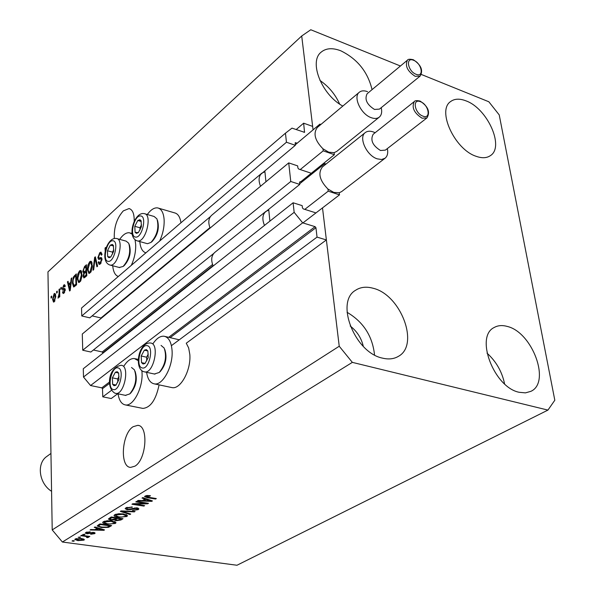 <?xml version="1.0" encoding="UTF-8"?>
<svg xmlns="http://www.w3.org/2000/svg" width="595" height="595" viewBox="0 0 595 595"><rect width="100%" height="100%" fill="white"/><g stroke="black" fill="none" stroke-linecap="round" stroke-linejoin="round"><path stroke-width="0.89" d="M297.217 143.172L295.239 142.718L295.336 145.299L286.448 142.235L285.451 133.183L291.981 128.126L304.528 132.321L303.643 123.187L296.139 129.591M303.643 123.187L312.643 126.393L313.067 129.866L301.71 35.99L47.957 271.878L52.211 529.914L339.232 346.238L322.505 207.9L326.38 239.941L186.265 343.218L188.667 347.963L189.82 354.427C191.233 369.897 180.687 389.472 172.133 387.635L154.417 383.887C162.852 385.694 173.368 365.925 172.052 350.358C171.323 341.932 168.668 337.224 164.079 336.235C160.3 335.878 156.626 338.324 153.064 343.583M285.451 133.183L81.537 308.032L81.76 315.96L286.448 142.235M210.407 216.595L89.793 317.849L81.76 315.96M295.336 145.299L260.595 174.461M209.923 227.625L100.986 317.983L92.128 315.893M100.986 317.983L101.366 318.199M288.716 162.889L290.762 181.482L82.742 350.239L82.281 334.026L288.716 162.889L297.671 165.886L297.916 168.043L298.75 169.069L310.56 173.011M213.672 253.5L90.871 352.024L82.742 350.239M299.523 182.234L300.178 181.691L299.523 182.219L299.768 184.42L264.738 212.527M299.768 184.42L290.762 181.482M212.541 264.463L102.191 351.957L93.385 350.009M301.672 182.174L300.178 181.691M102.191 351.957L102.898 353.222M326.38 239.941L317.038 237.115L315.938 227.714L315.09 226.665L302.669 222.85L294.161 212.333L293.104 202.776L302.178 205.639L302.431 207.863L303.272 208.905L315.238 212.668M293.104 202.776L83.27 368.751L83.508 377.044L294.161 212.333M302.669 222.85L90.566 385.538L83.508 377.044M109.636 381.908L101.79 387.843L90.566 385.538M101.79 387.843L102.489 388.684L102.779 396.835L111.444 390.372M317.038 237.115L171.419 345.665M117.676 393.778L111.228 398.531L102.779 396.835M317.693 168.11L317.819 169.203L317.693 168.11M134.909 466.175C146.489 459.697 148.735 425.373 137.72 425.343L133.116 426.719C121.737 433.599 119.558 467.224 130.625 467.395L134.909 466.175M131.718 233.396L132.045 232.466M134.195 221.511C134.381 213.925 132.663 209.618 129.033 208.57L123.321 210.868C116.836 218.187 113.831 227.394 114.307 238.483M363.314 346.379C361.351 338.034 356.978 331.237 350.187 325.993M465.959 100.852C487.327 108.379 504.738 146.876 490.406 155.63C486.717 158.158 481.943 158.382 476.089 156.284C454.662 149.434 436.715 110.343 450.66 101.522C454.58 98.644 459.682 98.428 465.959 100.852M507.178 326.417C532.28 332.092 551.074 382.473 530.859 391.346L525.445 392.871L519.219 392.298C493.969 387.516 474.669 336.428 494.229 327.473C497.918 325.398 502.24 325.041 507.178 326.417M487.007 353.125C496.215 361.507 502.076 371.771 504.59 383.901M373.072 288.248C400.822 294.674 419.929 345.048 398.33 356.39C393.89 359.008 388.639 359.596 382.578 358.145C354.732 352.753 334.903 301.814 355.617 290.248C360.496 287.05 366.319 286.388 373.072 288.248M347.056 312.293C363.367 321.91 372.529 336.123 374.53 354.947M342.809 106.088C321.709 94.754 308.634 61.865 321.069 52.211C325.956 48.106 332.531 47.63 340.786 50.791C357.364 58.935 367.792 71.883 372.054 89.629M319.939 80.437C328.708 86.468 335.29 94.36 339.671 104.11M159.081 384.876C155.964 399.825 150.565 407.672 142.889 408.408L142.026 408.237M141.87 370.648L142.019 372.589C143.105 387.665 133.317 406.563 125.441 404.935C121.581 404.221 119.119 400.532 118.063 393.853M158.701 208.213L174.566 212.861C177.965 213.657 180.092 216.967 180.954 222.783M147.307 214.512C150.833 209.656 154.298 207.454 157.705 207.915C161.423 208.83 163.558 212.735 164.123 219.607C164.421 226.747 162.926 233.895 159.638 241.064M112.73 265.772C113.288 271.789 115.147 275.366 118.323 276.489M131.302 265.355C134.448 258.438 135.905 251.477 135.69 244.486L135.043 239.763M421.372 74.479L488.837 101.767L499.227 114.909L554.815 400.234L547.943 410.089L236.981 565.25L62.393 542.023L52.211 529.914M105.203 251.811L105.055 248.048L105.776 247.401L106.133 248.152M97.87 257.68L99.759 252.667L100.971 252.124L102.028 254.496L101.366 255.233L100.615 253.641L99.744 254.005L98.532 257.055L99.023 258.066L101.217 257.509L102.028 259.249L100.28 263.957L99.149 264.455L98.205 262.373L98.859 261.636L99.469 263.012L100.213 262.67L101.366 259.814L100.957 258.803L98.688 259.442L97.87 257.68L98.755 257.918M93.036 270.242L94.642 257.412L95.319 256.802L97.595 266.196L96.918 266.798L95.059 258.364L93.713 269.639L93.036 270.242M89.726 261.681L90.871 261.198L91.623 261.755L92.359 266.783L91.035 271.781L88.923 273.462L87.443 269.52L87.948 265.006L89.726 261.681L91.66 261.822M79.492 270.889L80.593 270.42L81.337 270.985L82.036 275.983L80.734 280.922L78.689 282.566L77.231 278.639L77.744 274.161L79.492 270.889L81.374 271.045M70.753 282.201L71.192 278.49L71.839 277.91L70.195 290.494L69.593 291.029L67.428 281.881L68.068 281.301L68.663 284.068L70.753 282.201L71.266 282.328M51.103 298.102L51.073 296.578L51.668 296.042L51.698 297.574L51.103 298.102M171.152 387.427L172.133 387.635M52.561 299.278L54.093 293.722L54.822 293.417L55.781 296.31L54.242 301.799L53.52 302.104L52.561 299.278L53.193 299.426M56.644 293.134L56.607 291.602L57.217 291.059L57.246 292.591L56.644 293.134M59.106 293.484L59.024 289.43L59.634 288.887L59.79 296.719L59.188 297.262L59.158 296.005L58.057 298.184L59.106 293.484L59.731 293.632M60.802 289.401L60.772 287.861L61.374 287.318L61.411 288.85L60.802 289.401M62.341 288.88L63.732 285.057L64.52 284.693L65.249 286.269L64.639 286.954L64.2 285.987L63.717 286.21L62.951 288.144L63.167 288.754L64.669 288.441L65.249 289.713L63.94 293.171L63.122 293.528L62.49 292.167L63.1 291.483L63.457 292.271L63.896 292.063L64.639 290.42L64.431 289.936L62.847 290.286L62.341 288.88L63.903 288.932M72.374 283.049L73.341 277.077L76.301 273.901L76.591 284.819L73.624 287.006L72.374 283.049L73.029 283.213M82.802 271.35L84.564 266.471L86.468 264.76L86.803 275.76L83.895 277.962L83.107 276.199L83.731 273.284L82.802 271.35L83.545 271.543M145.314 503.377L135.786 501.89L136.538 501.429L148.497 503.296L147.694 503.779L135.125 504.166L144.63 505.638L143.878 506.092L131.949 504.248L132.744 503.757L145.314 503.377L145.284 502.79M127.129 509.751L125.129 508.68L125.887 507.855L132.298 507.007L127.218 508.108L126.69 508.673L127.828 509.29L137.043 507.877L138.91 508.866L138.211 509.632L132.492 510.421L136.805 509.439L137.326 508.889L136.27 508.323L131.064 509.513L127.129 509.751L127.099 509.112M129.963 514.504L120.331 511.38L121.083 510.919L135.065 511.425L134.306 511.886L122.139 511.336L130.721 514.05L129.963 514.504L129.933 513.797M114.709 514.72L118.621 513.738L123.388 513.916L127.523 515.709L126.824 516.527L118.026 517.293L114.478 516.237L114.017 515.515L114.709 514.72M103.314 521.718L107.167 520.759L111.897 520.923L116.032 522.678L115.356 523.459L106.661 524.225L103.128 523.198L102.652 522.484L103.314 521.718M79.834 537.501L78.176 537.278L80.496 537.092L79.834 537.501L79.819 537.002M77.9 540.654L74.799 539.464L75.238 538.966L81.389 538.46L84.386 539.635L83.94 540.141L77.9 540.654L77.893 540.148M145.061 496.074L147.069 495.501L150.416 495.695L149.806 496.193L146.437 496.319L146.586 496.929L156.329 498.558L155.563 499.027L147.426 497.732L144.563 496.632L145.061 496.074M547.943 410.089L352.344 362.37L62.393 542.023M97.171 528.248L94.255 527.401L94.969 526.954L104.512 529.907L103.842 530.316L90.076 529.966L90.782 529.528L94.858 529.669L97.171 528.248L97.156 527.631M86.959 533.819L85.316 533.031L85.829 532.458L90.18 531.841L86.996 532.651L86.684 532.986L87.428 533.373L93.727 532.399L95.133 533.098L94.62 533.655L90.656 534.265L93.393 533.507L93.757 533.142L93.214 532.837L86.959 533.819L86.944 533.261M84.356 534.726L82.698 534.496L85.033 534.317L84.356 534.726L84.341 534.221M85.145 536.281L80.764 535.686L81.433 535.269L89.867 536.43L87.852 536.653L88.692 537.173L87.465 537.664L86.513 537.352L87.257 536.928L85.145 536.281L85.13 535.783M73.698 541.257L72.047 541.041L72.702 540.632L74.36 540.855L73.698 541.257L73.683 540.766M101.321 527.534L97.163 525.965L99.923 523.92L111.637 525.601L108.446 527.371L101.321 527.534L101.306 526.999M110.514 520.052L108.335 519.056L111.228 516.973L123.016 518.714L120.874 520.008L116.04 520.722L114.344 519.896L110.514 520.052L110.492 519.465M144.957 499.034L141.997 498.075L142.793 497.591L152.439 500.916L151.695 501.362L137.386 500.908L138.174 500.425L142.398 500.596L144.957 499.034L144.92 498.32M301.71 35.99L310.783 29.75L400.435 66.008M352.344 362.37L339.232 346.238M132.231 234.214L129.531 232.786C126.296 232.385 123.009 234.579 119.692 239.368M145.901 252.838C142.413 251.745 140.383 248.003 139.81 241.607M124.058 365.858C127.412 360.682 130.87 358.25 134.448 358.547L138.285 360.734M146.601 372.336C147.701 379.253 150.304 383.106 154.417 383.887M149.776 495.605L149.806 496.193M146.4 495.583L146.437 496.319M155.526 498.431L155.563 499.027M147.396 497.13L147.426 497.732M103.82 529.691L103.842 530.316M101.076 529.438L98.309 528.583L96.45 529.721L102.972 529.937L101.076 529.438L101.061 528.836M98.294 527.981L98.309 528.583M102.95 529.424L102.972 529.937M96.412 528.71L96.45 529.721M89.637 531.811L89.652 532.28M86.974 531.997L86.996 532.651M94.583 532.592L94.62 533.655M93.199 532.346L93.214 532.837M92.277 532.354L92.292 532.875M89.183 536.333L89.198 536.839M87.837 536.154L87.852 536.653M88.536 536.958L88.551 537.345M87.42 536.095L87.465 537.664M86.729 535.998L86.744 536.593M83.91 539.077L83.94 540.141M82.764 539.97L80.727 538.869L76.205 539.405L78.481 540.238L82.764 539.97M80.712 538.378L80.727 538.869M76.413 538.527L76.428 539.137M99.365 524.255L99.402 525.273L98.71 525.965L99.439 526.545L102.035 527.111L107.204 527.088L108.387 526.545L108.446 527.371M98.688 525.177L98.16 524.998M109.547 525.296L109.569 525.831L100.6 524.545L99.402 525.273M100.577 524.009L100.6 524.545M108.387 526.545L109.569 525.831M115.289 521.793L115.356 523.459M115.125 521.718L114.471 522.008M106.639 523.682L106.661 524.225M104.199 521.875L103.508 521.607M103.084 521.875L103.128 523.198M113.98 523.265L114.493 522.67L111.168 521.354L104.698 521.912L104.214 522.484L107.398 523.801L110.335 524.002L113.98 523.265M111.146 520.826L111.168 521.354M104.675 521.153L104.698 521.912M116.018 520.156L116.04 520.722M114.314 519.256L114.344 519.896M120.926 518.944L117.416 518.431L115.512 519.77L116.561 520.261L119.751 519.658L120.926 518.944L120.904 518.401M117.394 517.881L117.416 518.431M115.519 518.543L115.556 519.643M116.04 518.223L111.897 517.62L109.911 519.033L111.213 519.614L114.716 519.033L116.04 518.223L116.018 517.68M111.875 517.07L111.897 517.62M109.897 517.791L109.941 518.929M110.439 517.457L110.477 518.483M126.75 514.787L126.824 516.527M126.638 514.735L125.947 515.047M118.003 516.735L118.026 517.293M115.571 514.928L114.85 514.638M114.433 514.913L114.478 516.237M125.441 516.326L125.976 515.701L122.644 514.355L116.099 514.92L115.594 515.515L118.777 516.862L121.744 517.077L125.441 516.326M122.622 513.812L122.644 514.355M116.07 514.154L116.099 514.92M134.284 511.395L134.306 511.886M122.124 510.956L122.139 511.336M131.688 506.933L131.711 507.49M127.181 507.282L127.218 508.108M138.144 508.145L138.211 509.632M137.683 508.004L137.296 508.167M136.248 507.795L136.27 508.323M134.812 507.81L134.834 508.286M131.034 508.851L131.064 509.513M126.653 507.81L126.17 507.691M147.664 503.162L147.694 503.779M135.11 503.682L135.125 504.166M143.849 505.512L143.878 506.092M151.658 500.64L151.695 501.362M148.906 500.38L146.11 499.406L144.05 500.663L150.825 500.945L148.906 500.38L148.869 499.681M146.073 498.722L146.11 499.406M150.795 500.343L150.825 500.945M143.997 499.622L144.05 500.663M51.683 296.726L51.073 296.578M55.461 294.056L54.093 293.722M54.368 301.68L54.197 300.936M55.075 294.808L55.521 294.213M54.234 300.668L55.179 296.853L54.524 294.674L53.156 298.668L53.818 300.847L54.948 300.839M55.781 297.002L55.179 296.853M57.224 291.751L56.607 291.602M59.649 289.587L59.024 289.43M59.783 296.161L59.158 296.005M58.957 297.009L58.094 296.808M59.024 296.704L58.511 296.578M59.768 295.358L59.031 295.18M61.389 288.017L60.772 287.861M65.086 285.392L63.732 285.057M63.167 288.754L64.721 289.133L63.226 288.754M64.721 289.133L65.175 289.051M64.111 293.008L64.052 292.547L62.49 292.167M64.654 292.249L63.896 292.063M65.205 290.553L64.639 290.42M65.242 290.137L64.431 289.936M63.977 290.018L63.896 289.267M64.714 286.113L65.138 285.585M71.75 278.631L71.192 278.49M68.239 282.082L67.428 281.881M69.801 284.351L68.663 284.068M70.091 287.318L70.582 283.651L68.901 285.154L69.868 289.624L70.091 287.318L70.597 287.445M71.073 283.77L70.582 283.651M70.299 289.735L69.868 289.624M75.647 275.79L74.516 275.5M74.472 286.678L74.152 285.645M75.305 285.912L74.003 285.585L75.929 284.098L75.706 275.738L74.628 276.705L73.17 279.635L72.999 282.506L74.003 285.585M76.576 284.261L75.929 284.098M76.353 275.901L75.706 275.738M76.019 285.332L74.866 285.042M79.485 282.357L79.038 281.182M77.908 278.802L77.231 278.639M78.317 274.31L77.744 274.161M80.533 271.878L81.061 271.29M79.76 280.84L81.426 274.734L80.332 271.826L79.529 272.16L77.863 278.103L78.198 280.342L78.949 281.16L80.652 281.063M82.073 274.897L81.426 274.734M84.817 277.53L84.691 276.668M83.977 276.422L83.107 276.199M86.788 275.217L86.119 275.046L86.022 271.751L84.259 273.432L83.731 273.284M84.572 273.06L84.401 272.123M86.684 271.922L86.022 271.751M84.259 273.432L83.746 275.455L84.163 276.534L86.119 275.046M85.985 270.465L85.866 266.62L83.977 268.457L83.441 270.77L83.94 272.004L85.985 270.465L86.647 270.636M86.528 266.791L85.866 266.62M89.733 273.269L89.265 272.056M88.127 269.699L87.443 269.52M88.536 265.154L87.948 265.006M90.79 262.663L91.31 262.097M90.038 271.714L91.727 265.534L90.611 262.618L89.771 262.96L88.09 268.977L88.439 271.231L89.198 272.041L90.938 271.945M92.389 265.705L91.727 265.534M95.52 257.642L94.642 257.412M95.743 258.542L95.059 258.364M100.786 253.686L101.351 253.083L99.759 252.667M99.023 258.066L100.615 258.49L101.834 258.133M100.042 264.15L99.826 263.109M99.053 262.588L98.205 262.373M101.135 262.916L100.213 262.67M102.02 259.993L101.366 259.814M102.02 259.115L101.113 258.877M99.648 259.227L99.469 258.185M106.074 248.323L105.055 248.048M136.53 233.374L138.397 232.571L141.409 226.725L141.097 220.678L139.892 219.704L137.78 220.5L134.79 226.316L135.087 232.34L136.53 233.374M136.969 232.519L138.397 232.571L141.409 226.725L141.097 220.678L137.78 220.5L134.79 226.316L135.087 232.34L136.969 232.519M157.511 220.366C159.527 228.145 157.72 235.204 152.097 241.54L150.959 242.425C157.221 235.337 159.215 227.491 156.939 218.878L154.157 216.491L144.964 213.836M146.682 243.496L147.545 243.69L150.959 242.425M141.513 224.717L139.937 227.766L140.048 229.886M141.238 221.481L137.78 220.5M139.937 227.766L134.79 226.316M143.06 364.006L145.031 363.463L148.207 357.61L147.865 350.953L146.325 349.6L144.354 350.172L141.201 355.996L141.528 362.63L143.06 364.006M143.521 363.099L145.031 363.463L148.207 357.61L147.865 350.953L144.354 350.172L141.201 355.996L141.528 362.63L143.521 363.099M164.852 349.644C167.262 357.536 165.752 364.817 160.308 371.488L159.415 372.299M154.388 374.01L159.229 372.47C165.336 364.928 166.979 356.784 164.175 348.06L161.059 345.412M148.267 354.107L146.586 357.201L146.772 360.763M147.865 350.968L144.354 350.172M146.586 357.201L141.201 355.996M145.068 363.404L141.528 362.63M114.047 385.716L115.899 385.233L118.926 379.595L118.658 373.08L117.23 371.719L115.378 372.225L112.381 377.84L112.633 384.325L114.047 385.716M114.5 384.824L115.899 385.233L118.926 379.595L118.658 373.08L115.378 372.225L112.381 377.84L112.633 384.325L114.5 384.824M135.072 371.287C137.571 379.037 136.151 386.267 130.818 392.96L129.896 393.793M125.389 395.348L129.74 393.942C135.682 386.445 137.237 378.413 134.418 369.83L131.517 367.479M119.03 376.427L117.676 378.955L117.81 382.169M117.676 378.955L112.381 377.84M116.04 385.032L112.633 384.325M109.019 257.724L110.774 256.995L113.652 251.365L113.414 245.43L112.284 244.433L110.306 245.147L107.45 250.755L107.68 256.668L109.019 257.724M109.45 256.891L110.774 256.995L113.652 251.365L113.414 245.43L110.306 245.147L107.45 250.755L107.68 256.668L109.45 256.891M129.301 244.649L129.316 244.679C131.398 252.287 129.71 259.256 124.236 265.593L123.113 266.471C129.174 259.45 131.049 251.722 128.743 243.288L126.17 241.146L117.066 238.655M119.238 267.475L123.113 266.471M113.771 249.662L112.514 252.109L112.589 253.946M113.511 246.018L110.306 245.147M112.514 252.109L107.45 250.755M50.954 453.442L46.893 456.387C36.34 463.327 38.92 483.49 51.572 491.314M407.441 60.177L367.122 93.735C364.385 99.35 366.847 104.586 374.508 109.45L379.454 109.108L420.137 76.086L415.176 76.316C407.389 71.192 404.808 65.814 407.441 60.177C407.917 59.128 409.843 58.972 413.228 59.708M381.224 107.665C382.206 111.972 381.559 115.125 379.283 117.133C377.267 118.688 374.605 118.881 371.295 117.706C360.957 114.352 352.776 96.903 359.306 92.247C361.381 90.604 364.125 90.403 367.532 91.66M359.306 92.247L317.328 127.464C313.007 133.399 314.881 140.502 322.959 148.787L328.73 152.186L334.107 152.662L336.681 151.435L379.283 117.133M264.842 170.899L264.924 171.724L261.733 173.227L211.56 215.36C208.488 218.313 207.997 222.545 210.102 228.064M261.733 173.227C258.676 176.179 258.275 180.523 260.536 186.257M322.959 148.787L323.211 150.84L334.368 154.707L334.107 152.662M264.924 171.724L265.935 181.773M320.891 124.474L319.902 124.117L295.284 144.801M323.211 150.84L300.23 169.568M319.902 124.117L320.036 125.195M334.368 154.707L300.624 181.832M414.313 101.559L373.132 134.314C370.157 140.152 372.619 145.552 380.503 150.505L385.359 150.126L426.927 117.929L422.063 118.204C414.031 112.983 411.45 107.435 414.313 101.559C414.931 100.54 416.827 100.369 420.011 101.061M387.352 148.586C388.238 152.982 387.479 156.195 385.077 158.218L381.596 159.505L377.237 158.85C366.579 155.622 358.287 137.341 365.256 132.603C367.346 131.012 370.038 130.796 373.355 131.956L374.59 132.469M365.256 132.603L322.43 166.942C317.767 173.108 319.612 180.478 327.949 189.054L333.795 192.408L339.239 192.758L341.604 191.612L385.077 158.218M268.709 209.343L268.776 210.05L265.794 211.47L214.736 252.444C211.359 255.582 210.831 260.112 213.144 266.024M265.794 211.47C262.432 214.617 261.993 219.272 264.478 225.423M327.949 189.054L328.209 191.166L339.507 194.863L339.239 192.758M268.776 210.05L269.892 221.139M326.053 164.034L324.796 163.61L299.694 183.758M328.209 191.166L304.774 209.38M324.796 163.61L324.952 164.919M339.507 194.863L302.907 222.924M304.67 131.867L304.06 132.38M295.745 142.666L295.098 143.209M212.98 265.653L102.883 352.79M315.09 226.665L168.66 337.313M315.938 227.714L170.148 337.655M109.629 383.306L102.489 388.684M91.028 532.562L91.05 533.276M109.681 525.318L109.733 526.754M120.83 519.004L120.874 520.008M116.092 517.695L116.151 519.197M124.281 511.038L124.296 511.447M132.878 508.197L132.908 508.851M65.16 289.006L63.695 288.642M85.702 266.761L84.564 266.471M86.23 276.273L85.07 275.983M85.948 271.818L84.795 271.528M96.115 260.075L95.371 259.881M101.79 258.156L100.191 257.732M135.682 237.093C142.138 238.134 147.233 215.732 140.487 215.948C134.061 215.152 129.07 237.078 135.682 237.093M143.588 213.538L144.377 213.664C152.655 214.401 145.849 242.396 137.728 240.99L147.263 243.66M142.168 367.926C149.003 370.194 154.343 346.625 147.21 345.688C140.405 343.687 135.177 366.736 142.168 367.926M150.833 343.055C159.877 344.148 153.592 373.846 144.719 371.92L144.102 371.786M113.184 389.517C119.565 391.912 124.764 369.026 118.093 367.918C111.734 365.784 106.646 388.178 113.184 389.517M125.909 395.452L114.872 393.169C105.895 387.88 108.178 367.368 121.283 365.263L121.648 365.337C130.03 366.617 124.095 395.162 115.809 393.399L115.274 393.288M108.193 261.346C114.24 262.551 119.201 240.774 112.879 240.782C106.855 239.792 101.99 261.131 108.193 261.346M116.04 238.424L116.538 238.506C124.467 239.138 117.914 266.724 110.224 265.102L119.751 267.609M413.696 60.333C405.329 56.562 407.687 71.207 415.987 74.256C424.347 77.915 421.892 63.375 413.696 60.333M420.516 101.73C412.045 98.071 414.477 113.214 422.889 116.122C431.353 119.662 428.816 104.631 420.516 101.73M137.72 425.343L138.471 425.492M129.033 208.57L129.784 208.793M179.281 339.805L165.105 336.472M142.889 408.408L125.441 404.935M132.135 233.508L130.417 233.032M138.338 359.41L135.348 358.748M146.206 496.587L146.162 495.635M86.684 532.986L86.654 532.086M93.757 533.142L93.735 532.406M87.257 536.928L87.234 536.065M82.995 539.695L82.965 538.75M76.205 539.405L76.182 538.579M98.71 525.965L98.666 524.686M114.493 522.67L114.448 521.458M104.214 522.484L104.177 521.309M115.512 519.77L115.467 518.572M109.911 519.033L109.867 517.806M125.976 515.701L125.924 514.459M115.594 515.515L115.549 514.318M126.69 508.673L126.638 507.476M137.326 508.889L137.281 507.922M53.818 300.847L54.814 301.085M54.524 294.674L55.685 294.949M64.2 285.987L65.249 286.247M63.457 292.271L64.498 292.524M73.892 285.585L75.334 285.942M78.949 281.16L80.355 281.509M80.332 271.826L81.835 272.205M84.163 276.534L85.539 276.883M83.94 272.004L85.338 272.361M89.198 272.041L90.626 272.406M90.611 262.618L92.143 263.02M100.615 253.641L101.99 254.005M99.469 263.012L100.823 263.369M101.031 258.825L102.02 259.078M143.164 213.516C133.942 213.151 126.482 237.68 137.452 240.953M150.565 343.01C138.129 341.999 133.89 369.22 143.997 371.756L154.975 374.136M115.623 238.387C106.26 238.156 99.677 262.016 110.09 265.087M420.137 76.086C423.395 70.396 421.134 64.952 413.361 59.76M426.927 117.929C430.423 112.024 428.162 106.416 420.144 101.113"/></g></svg>
